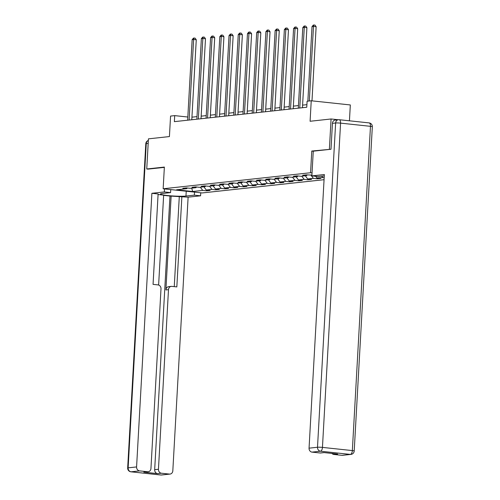<?xml version="1.0" encoding="UTF-8"?>
<svg xmlns="http://www.w3.org/2000/svg" width="500" height="500" viewBox="0 0 500 500"><rect width="100%" height="100%" fill="white"/><g stroke="black" fill="none" stroke-linecap="round" stroke-linejoin="round"><path stroke-width="0.75" d="M349.438 120.806L350.325 104.95L311.238 100.775L307.1 101.225L306.762 107.25L174.369 121.65L174.706 115.625L170.569 116.075L169.419 136.569L148.438 138.85L146.75 168.988L148.181 169.137M330.819 149.269L311.775 151.031L310.562 172.731L163.15 188.769L202.244 192.944L324.062 179.694M329.387 149.119L331.075 118.981L338.15 119.738M310.562 172.731L312.05 172.887M311.925 175.069L306.225 174.856L302.675 175.244L306.531 175.65L300.863 176.269L297.006 175.856L293.456 176.244L297.312 176.656L291.637 177.275L287.781 176.863L284.237 177.25L288.094 177.656L282.419 178.275L278.562 177.862L275.019 178.25L278.875 178.663L273.2 179.281L269.344 178.869L265.794 179.256L269.65 179.662L263.975 180.281L260.119 179.869L256.575 180.256L260.431 180.669L254.756 181.287L250.9 180.875L247.356 181.262L251.213 181.669L245.538 182.288L241.681 181.875L238.131 182.262L241.988 182.675L236.319 183.294L232.463 182.881L228.912 183.269L232.769 183.675L227.094 184.294L223.238 183.881L219.694 184.269L223.55 184.681L217.875 185.3L214.019 184.887L210.475 185.275L214.331 185.681L208.656 186.3L204.8 185.888L201.25 186.275L205.106 186.688L199.431 187.306L195.575 186.894L192.031 187.281L195.888 187.688L190.212 188.306L186.356 187.894L182.812 188.281L186.669 188.694L176.619 189.788L192.675 191.5L191.713 188.144M192.675 191.5L202.725 190.406L206.581 190.819L210.125 190.438L206.269 190.025L211.944 189.406L215.8 189.819L219.35 189.431L215.494 189.019L221.169 188.4L225.019 188.812L228.569 188.431L224.713 188.019L230.387 187.4L234.244 187.812L237.787 187.425L233.931 187.013L239.606 186.394L243.463 186.806L247.006 186.425L243.156 186.012L248.825 185.394L252.681 185.806L256.231 185.419L252.375 185.006L258.05 184.387L261.906 184.8L265.45 184.419L261.594 184.006L267.269 183.388L271.125 183.8L274.669 183.412L270.812 183L276.488 182.381L280.344 182.794L283.894 182.413L280.038 182L285.712 181.381L289.562 181.794L293.113 181.406L289.256 180.994L294.931 180.375L298.788 180.787L302.331 180.406L298.475 179.994L304.15 179.375L308.006 179.788L311.55 179.4L307.7 178.988L313.369 178.369L317.225 178.781L320.775 178.4L316.919 177.987L324.181 177.537M307.244 174.963L306.531 175.65M322.594 177.369L321.694 176.169M316.919 177.987L315.65 176.294M298.025 175.969L297.312 176.656M313.369 178.369L310.969 175.169M307.7 178.988L305.294 175.787M288.8 176.969L288.094 177.656M304.15 179.375L301.75 176.175M298.475 179.994L296.075 176.794M279.581 177.975L278.875 178.663M294.931 180.375L292.531 177.175M289.256 180.994L286.856 177.794M270.363 178.975L269.65 179.662M285.712 181.381L283.306 178.181M280.038 182L277.631 178.8M261.137 179.981L260.431 180.669M276.488 182.381L274.088 179.181M270.812 183L268.412 179.8M251.919 180.981L251.213 181.669M267.269 183.388L264.869 180.188M261.594 184.006L259.194 180.806M242.7 181.988L241.988 182.675M258.05 184.387L255.644 181.188M252.375 185.006L249.975 181.806M233.481 182.987L232.769 183.675M248.825 185.394L246.425 182.194M243.156 186.012L240.75 182.812M224.256 183.994L223.55 184.681M239.606 186.394L237.206 183.194M233.931 187.013L231.531 183.812M215.037 184.994L214.331 185.681M230.387 187.4L227.987 184.2M224.713 188.019L222.312 184.812M205.819 186L205.106 186.688M221.169 188.4L218.762 185.2M215.494 189.019L213.088 185.819M196.594 187L195.888 187.688M211.944 189.406L209.544 186.206M206.269 190.025L203.869 186.819M187.375 188.006L186.669 188.694M202.725 190.406L200.325 187.206M311.238 100.775L310.094 121.263L331.075 118.981M163.15 188.769L164.369 167.069L146.75 168.988M187.825 117.025L174.706 115.625M306.906 104.663L302.587 105.131M298.438 105.581L293.369 106.131M289.212 106.587L284.144 107.137M279.994 107.587L274.925 108.138M270.775 108.594L265.706 109.144M261.556 109.594L256.481 110.144M252.331 110.6L247.262 111.15M243.113 111.6L238.044 112.15M233.894 112.606L228.825 113.156M224.669 113.606L219.6 114.156M215.45 114.612L210.381 115.162M206.231 115.612L201.163 116.163M197.013 116.619L191.938 117.169M206.581 190.819L206.625 190.062M215.8 189.819L215.844 189.056M225.019 188.812L225.062 188.056M234.244 187.812L234.288 187.05M243.463 186.806L243.506 186.05M252.681 185.806L252.725 185.044M261.906 184.8L261.944 184.044M271.125 183.8L271.169 183.038M280.344 182.794L280.387 182.037M289.562 181.794L289.606 181.031M298.788 180.787L298.831 180.031M308.006 179.788L308.05 179.025M317.225 178.781L317.269 178.025M311.775 151.031L313.263 151.194L311.881 175.894L324.35 174.531L309.056 448.169L317.506 447.25L335.637 122.987L332.444 123.331L330.994 149.25L313.263 151.181M191.794 119.756L196.269 39.756L193.625 39.475L189.125 120.05M192.15 39.638L193.475 38.106L194.062 38.038L193.625 39.475L192.15 39.638L187.644 120.206M194.062 38.038L195.119 38.15L196.269 39.756M194.525 192.119L194.356 195.144L200.588 195.812L188.119 197.169L172.819 470.8A3.638 3.169 83.8 0 1 170.044 474.081A3.638 3.169 83.8 0 1 169.444 474.081L161.419 473.225L157.631 473.631A3.638 3.169 -96.2 0 1 154.669 469.681L169.969 196.044L163.631 195.369M194.356 195.144L185.963 196.056A13.637 1.25 -176.8 0 1 170.606 195.806A13.637 1.25 -176.8 0 1 160.456 194.025A13.637 1.25 -176.8 0 1 162.194 193.519L170.588 192.606L164.35 191.938L151.881 193.3L158.112 193.962L153.056 284.369L158.025 284.9A3.638 3.169 83.8 0 1 160.994 288.856L150.95 468.469A3.638 3.169 83.8 0 1 148.175 471.744L144.388 472.156A3.638 3.169 -96.2 0 1 143.794 472.156L157.631 473.631M158.619 285.031L163.65 195.113L158.081 194.519M169.969 196.044L188.119 197.169M200.756 192.787L200.588 195.812M164.519 188.912L164.35 191.938M170.756 189.581L170.588 192.606M151.881 193.3L136.581 466.931A3.638 3.169 83.8 0 0 139.55 470.887L147.575 471.744A3.638 3.169 83.8 0 0 148.175 471.744M154.669 469.681L158.45 469.269L168.494 289.656A3.638 3.169 83.8 0 1 171.269 286.381A3.638 3.169 83.8 0 1 171.863 286.381L176.831 286.913L181.881 196.5M158.45 469.269A3.638 3.169 83.8 0 0 161.419 473.225M148.006 169.119L164.35 167.381M168.494 289.656L165.894 289.944L171.15 195.919M165.894 289.944A3.638 3.169 -96.2 0 1 168.669 286.663L171.269 286.381M174.256 286.637L179.281 196.788M324.275 175.888L318.113 176.556L311.881 175.894M341.919 455.319L350.369 454.4A3.638 3.169 83.8 0 0 350.962 454.4L342.512 455.319A3.638 3.169 -96.2 0 1 341.919 455.319L333.888 454.456A3.638 3.169 -96.2 0 1 331.931 453.438M324.131 452.6L320.644 452.981A3.638 3.169 -96.2 0 1 320.05 452.981L312.019 452.125A3.638 3.169 -96.2 0 1 309.056 448.169M333.888 454.456L337.669 454.05L323.831 452.569L320.05 452.981M332.444 123.331A3.638 3.169 -96.2 0 1 335.219 120.056L338.413 119.706A3.638 3.169 83.8 0 0 335.637 122.987A3.638 0.331 3.2 0 1 340.575 123.131L322.45 447.394L352.344 450.588L370.475 126.325L340.575 123.131A3.638 1.75 96.1 0 0 339.188 119.706A3.638 3.638 0 0 0 338.413 119.706A3.638 3.169 83.8 0 1 339.006 119.706A3.638 1.75 96.1 0 1 339.188 119.706L369.087 122.9A3.638 1.75 -83.9 0 1 370.475 126.325A3.638 0.331 3.2 0 1 372.331 126.725A3.638 3.638 0 0 0 369.087 122.9M201.019 118.756L205.487 38.756L202.85 38.469L198.344 119.044M201.369 38.631L202.694 37.1L203.281 37.038L202.85 38.469L201.369 38.631L196.863 119.206M203.281 37.038L204.344 37.15L205.487 38.756M210.238 117.75L214.706 37.75L212.069 37.469L207.562 118.044M210.588 37.631L211.912 36.1L212.506 36.031L212.069 37.469L210.588 37.631L206.088 118.2M212.506 36.031L213.562 36.15L214.706 37.75M219.456 116.75L223.931 36.75L221.287 36.463L216.781 117.037M219.812 36.625L221.131 35.094L221.725 35.031L221.287 36.463L219.812 36.625L215.306 117.2M221.725 35.031L222.781 35.144L223.931 36.75M228.675 115.744L233.15 35.744L230.506 35.462L226.006 116.037M229.031 35.625L230.356 34.094L230.944 34.025L230.506 35.462L229.031 35.625L224.525 116.194M230.944 34.025L232 34.144L233.15 35.744M237.9 114.744L242.369 34.744L239.731 34.456L235.225 115.031M238.25 34.619L239.575 33.087L240.169 33.025L239.731 34.456L238.25 34.619L233.75 115.194M240.169 33.025L241.225 33.138L242.369 34.744M247.119 113.737L251.594 33.737L248.95 33.456L244.444 114.031M247.475 33.619L248.794 32.088L249.387 32.019L248.95 33.456L247.475 33.619L242.969 114.188M249.387 32.019L250.444 32.138L251.594 33.737M256.337 112.737L260.812 32.738L258.169 32.45L253.669 113.025M256.694 32.612L258.019 31.081L258.606 31.019L258.169 32.45L256.694 32.612L252.188 113.188M258.606 31.019L259.662 31.131L260.812 32.738M265.562 111.731L270.031 31.731L267.394 31.45L262.887 112.025M265.912 31.612L267.238 30.081L267.831 30.013L267.394 31.45L265.912 31.612L261.406 112.181M267.831 30.013L268.888 30.131L270.031 31.731M274.781 110.731L279.256 30.731L276.613 30.444L272.106 111.019M275.138 30.606L276.456 29.075L277.05 29.013L276.613 30.444L275.138 30.606L270.631 111.181M277.05 29.013L278.106 29.125L279.256 30.731M284 109.725L288.475 29.725L285.831 29.444L281.325 110.019M284.356 29.606L285.681 28.075L286.269 28.006L285.831 29.444L284.356 29.606L279.85 110.175M286.269 28.006L287.325 28.125L288.475 29.725M293.219 108.725L297.694 28.725L295.056 28.438L290.55 109.012M293.575 28.6L294.9 27.069L295.487 27.006L295.056 28.438L293.575 28.6L289.069 109.175M295.487 27.006L296.544 27.119L297.694 28.725M302.444 107.719L306.913 27.719L304.275 27.438L299.769 108.012M302.794 27.6L304.119 26.069L304.713 26L304.275 27.438L302.794 27.6L298.294 108.169M304.713 26L305.769 26.119L306.913 27.719M311.988 100.85L316.137 26.719L313.494 26.431L309.325 100.981M312.019 26.594L313.337 25.062L313.931 25L313.494 26.431L312.019 26.594L307.85 101.144M313.931 25L314.988 25.113L316.137 26.719M143.794 472.156L147.575 471.744M139.55 470.887L131.094 471.806L160.994 475L169.444 474.081M148.181 143.381L146.256 143.588L128.131 467.85L136.581 466.931M186.231 191.231L185.963 196.056M131.094 471.806A3.638 3.169 -96.2 0 1 128.131 467.85A3.638 0.331 3.2 0 0 127.669 467.987A3.638 3.638 0 0 0 130.912 471.806A3.638 1.75 -83.9 0 0 131.094 471.806M130.912 471.806L160.812 475A3.638 3.638 0 0 0 161.588 475A3.638 3.169 -96.2 0 1 160.994 475A3.638 1.75 96.1 0 1 160.812 475A3.638 1.75 96.1 0 1 160.631 474.963M146.256 143.588A3.638 3.169 -96.2 0 1 148.344 140.475A3.638 3.638 0 0 0 145.794 143.725A3.638 0.331 3.2 0 1 146.256 143.588M350.962 454.4A3.638 3.638 0 0 0 354.206 450.988A3.638 0.331 3.2 0 0 352.344 450.588A3.638 1.75 96.1 0 1 350.369 454.4L320.475 451.206L312.019 452.125M320.475 451.206A3.638 1.75 -83.9 0 0 322.45 447.394A3.638 0.331 3.2 0 0 317.506 447.25A3.638 3.169 83.8 0 0 320.475 451.206M161.588 475L170.044 474.081M127.669 467.987L145.794 143.725M354.206 450.988L372.331 126.725"/></g></svg>
